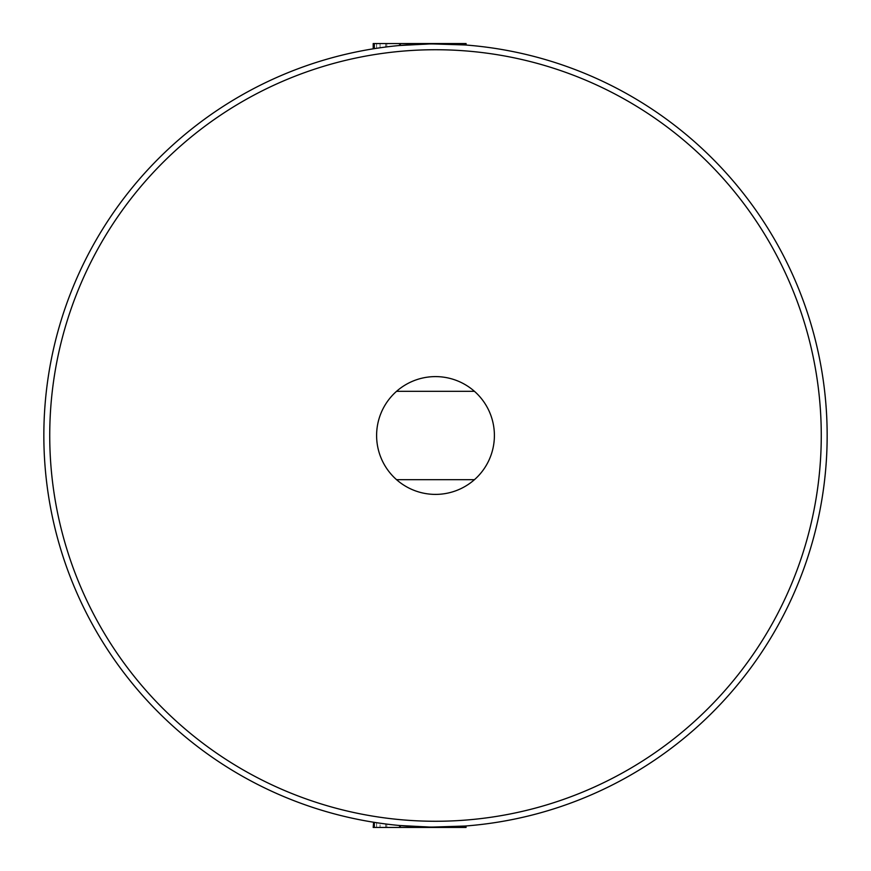 <?xml version="1.0" encoding="UTF-8"?>
<svg xmlns="http://www.w3.org/2000/svg" width="871" height="871" viewBox="0 0 871 871"><rect width="100%" height="100%" fill="white"/><g stroke="black" fill="none" stroke-linecap="round" stroke-linejoin="round"><path stroke-width="0.65" stroke-dasharray="4.36 3.27" d="M43.844 435.5A391.656 391.656 0 0 0 435.5 827.156A391.656 391.656 0 0 0 827.156 435.5A391.656 391.656 0 0 0 435.5 43.844A391.656 391.656 0 0 0 43.844 435.5A391.656 391.656 0 0 1 435.5 43.844A391.656 391.656 0 0 1 827.156 435.5M376.61 435.5A58.89 58.89 0 0 0 435.5 494.39A58.89 58.89 0 0 0 494.39 435.5A58.89 58.89 0 0 1 396.545 479.671A58.89 58.89 0 0 1 435.5 376.61A58.89 58.89 0 0 1 494.39 435.5A58.89 58.89 0 0 1 435.5 494.39A58.89 58.89 0 0 1 396.545 391.329A58.89 58.89 0 0 1 494.39 435.5A58.89 58.89 0 0 0 435.5 376.61A58.89 58.89 0 0 0 376.61 435.5M466.083 825.958L466.083 827.45L466.083 825.958L466.083 827.45L374.334 827.45L464.951 827.45L376.61 827.45L376.61 822.703A391.656 391.656 0 0 0 464.951 826.046A391.656 391.656 0 0 1 376.61 822.703A391.656 391.656 0 0 0 385.668 823.977A391.656 391.656 0 0 1 376.61 822.703L376.61 827.45L376.61 822.703L376.61 827.45L464.951 827.45L464.951 826.046A391.656 391.656 0 0 1 431.983 827.134L412.037 826.448A391.656 391.656 0 0 1 400.388 825.577A391.656 391.656 0 0 0 464.951 826.046A391.656 391.656 0 0 1 441.608 827.112L407.182 826.133L434.575 827.156A391.656 391.656 0 0 0 464.951 826.046A391.656 391.656 0 0 1 374.334 822.355A391.656 391.656 0 0 0 412.887 826.503L399.256 825.479L432.495 827.145L466.083 825.958L431.82 827.134A391.656 391.656 0 0 1 400.388 825.577A391.656 391.656 0 0 0 431.232 827.134L466.083 825.958L430.328 827.123A391.656 391.656 0 0 1 400.388 825.577A391.656 391.656 0 0 0 430.328 827.123L458.157 826.503L434.368 827.156L399.256 825.479L432.843 827.145L466.083 825.958L433.203 827.145L399.256 825.479L412.582 826.481A391.656 391.656 0 0 1 374.334 822.355A391.656 391.656 0 0 0 464.951 826.046A391.656 391.656 0 0 1 385.668 823.977A391.656 391.656 0 0 0 464.951 826.046A391.656 391.656 0 0 1 431.983 827.134L400.388 825.577A391.656 391.656 0 0 0 464.951 826.046A391.656 391.656 0 0 1 441.608 827.112L418.516 826.786L399.256 825.479L412.037 826.448A391.656 391.656 0 0 1 400.388 825.577A391.656 391.656 0 0 0 464.951 826.046A391.656 391.656 0 0 1 431.983 827.134L401.683 825.697M454.303 826.699L453.78 826.731A391.656 391.656 0 0 0 464.951 826.046A391.656 391.656 0 0 1 441.608 827.112L407.182 826.133L434.575 827.156A391.656 391.656 0 0 0 464.951 826.046A391.656 391.656 0 0 1 400.388 825.577L426.725 827.058A391.656 391.656 0 0 1 374.334 822.355A391.656 391.656 0 0 0 464.951 826.046A391.656 391.656 0 0 1 435.195 827.156L464.951 826.046A391.656 391.656 0 0 1 434.575 827.156L407.182 826.133L432.811 827.145L458.157 826.503L432.495 827.145L407.182 826.133L426.442 827.047L407.182 826.133L407.182 827.45L407.182 826.133L432.582 827.45M465.266 826.024L462.784 826.209M459.18 826.437L456.404 826.601M458.277 826.492L432.582 827.145M399.419 825.49L399.256 827.45L399.256 825.479L399.256 827.45L399.256 825.479L399.256 827.45L464.951 827.45L464.951 826.046L464.951 827.45L464.951 826.046L464.951 827.45L464.951 826.046L464.951 827.45L464.951 826.046L464.951 827.45L464.951 826.046L464.951 827.45L374.334 827.45L374.334 822.355L374.334 827.45L374.334 822.355L374.334 827.45L412.582 827.45L412.582 826.481M373.202 822.17L380.039 823.204L373.202 822.17M380.039 823.204L386.8 824.118L386.8 827.45L380.039 827.45L380.039 823.204L380.039 827.45L373.202 827.45M409.512 44.704L431.983 43.866A391.656 391.656 0 0 1 464.951 44.954A391.656 391.656 0 0 0 434.575 43.844L407.182 44.867L441.608 43.888A391.656 391.656 0 0 1 464.951 44.954A391.656 391.656 0 0 0 374.334 48.645A391.656 391.656 0 0 1 426.725 43.942L400.388 45.423A391.656 391.656 0 0 1 464.951 44.954L435.195 43.844A391.656 391.656 0 0 1 464.951 44.954A391.656 391.656 0 0 0 400.388 45.423A391.656 391.656 0 0 1 412.037 44.552L401.912 45.292M376.381 48.33L374.334 48.645A391.656 391.656 0 0 1 412.582 44.519L412.887 44.497A391.656 391.656 0 0 0 374.334 48.645A391.656 391.656 0 0 1 464.951 44.954A391.656 391.656 0 0 0 385.668 47.023A391.656 391.656 0 0 1 464.951 44.954A391.656 391.656 0 0 0 400.388 45.423L431.983 43.866A391.656 391.656 0 0 1 464.951 44.954A391.656 391.656 0 0 0 434.575 43.844L407.182 44.867L441.608 43.888A391.656 391.656 0 0 1 464.951 44.954A391.656 391.656 0 0 0 374.334 48.645L374.334 43.55L380.039 43.55L380.039 47.796L386.8 46.882L373.202 48.83M463.056 44.813L432.811 43.855L407.182 44.867L432.582 43.855L458.157 44.497L430.328 43.877A391.656 391.656 0 0 0 400.388 45.423A391.656 391.656 0 0 1 464.951 44.954A391.656 391.656 0 0 0 376.61 48.297A391.656 391.656 0 0 1 385.668 47.023A391.656 391.656 0 0 0 376.61 48.297A391.656 391.656 0 0 1 464.951 44.954L464.951 43.55L376.61 43.55L464.951 43.55L399.256 43.55L399.256 45.521L434.368 43.844L458.157 44.497L430.328 43.877A391.656 391.656 0 0 0 400.388 45.423A391.656 391.656 0 0 1 412.037 44.552L399.256 45.521L432.495 43.855L466.083 45.042L432.843 43.855L399.256 45.521L431.983 43.866A391.656 391.656 0 0 1 464.951 44.954A391.656 391.656 0 0 0 434.575 43.844L407.182 44.867L441.608 43.888A391.656 391.656 0 0 1 464.951 44.954A391.656 391.656 0 0 0 453.78 44.269L466.083 45.042L431.232 43.866A391.656 391.656 0 0 0 400.388 45.423A391.656 391.656 0 0 1 431.82 43.866L466.083 45.042L433.203 43.855L399.256 45.521L432.495 43.855L464.232 44.9M474.455 391.329L396.545 391.329M396.545 479.671L474.455 479.671M376.61 48.297L376.61 43.55L466.083 43.55L376.61 43.55L376.61 48.297M433.203 43.855L399.256 43.55L399.256 45.521L399.256 43.55L399.256 45.521L399.256 43.55L464.951 43.55L464.951 44.954L464.951 43.55L464.951 44.954L464.951 43.55L464.951 44.954L464.951 43.55L464.951 44.954L464.951 43.55L464.951 44.954L464.951 43.55L374.334 43.55L466.083 43.55L374.334 43.55L464.951 43.55L374.334 43.55L374.334 48.645L374.334 43.55M400.388 45.423L400.388 43.55L426.725 43.55L400.388 43.55L400.388 45.423L400.388 43.55M412.037 44.552L412.037 43.55L412.037 44.552M419.887 44.16L419.887 43.55M413.235 44.475L426.442 43.953L407.182 44.867L407.182 43.55L407.182 44.867L407.182 43.55L407.182 44.867L413.235 44.475L413.235 43.55M424.275 827.45L464.951 827.45L407.182 827.45L464.951 827.45L464.951 826.046L464.951 827.45L419.887 827.45L419.887 826.84L419.887 827.45L407.182 827.45L407.182 826.133L407.182 827.45L407.182 826.133L407.182 827.45L424.275 826.993M412.582 827.45L464.951 827.45L400.388 827.45L430.328 827.45L400.388 827.45L412.037 827.45L412.037 826.448L412.037 827.45L399.256 827.45L399.256 825.479M400.388 827.45L426.725 827.45L400.388 827.45L400.388 825.577L400.388 827.45L400.388 825.577L400.388 827.45L400.388 825.577L400.388 827.45L400.388 825.577L400.388 827.45L400.388 825.577L400.388 827.45L464.951 827.45L464.951 826.046L464.951 827.45L464.951 826.046L464.951 827.45L464.951 826.046L464.951 827.45L400.388 827.45L400.388 825.577M453.78 44.269L453.78 43.55M466.083 45.042L466.083 43.55L466.083 45.042L466.083 43.55L433.203 43.55M412.887 44.497L412.887 43.55M458.157 44.497L458.157 43.55L458.157 44.497M412.887 827.45L412.887 826.503M453.78 827.45L453.78 826.731M458.157 827.45L458.157 826.503L458.157 827.45M376.61 827.45L385.668 827.45L376.61 827.45M385.668 827.45L385.668 823.977L385.668 827.45M385.668 47.023L385.668 43.55L385.668 47.023M411.286 44.595L411.286 43.55M411.961 44.552L411.961 43.55M411.961 827.45L411.961 826.448M411.286 827.45L411.286 826.405M413.235 827.45L413.235 826.525M418.516 827.45L418.516 826.786M414.389 827.45L414.389 826.59M451.178 827.45L451.178 826.84M414.389 44.41L414.389 43.55M418.516 44.214L418.516 43.55M451.178 44.16L451.178 43.55M412.582 44.519L412.582 43.55M464.951 43.55L464.951 44.954L464.951 43.55L464.951 44.954L464.951 43.55L464.951 44.954L464.951 43.55L464.951 44.954L464.951 43.55L464.951 44.954L464.951 43.55L435.195 43.55L464.951 43.55L464.951 44.954L464.951 43.55L399.256 43.55L399.256 45.521M407.182 44.867L407.182 43.55L407.182 44.867M419.887 827.45L419.887 826.84M380.039 47.796L380.039 43.55L386.8 43.55L373.202 43.55M386.8 46.882L386.8 43.55M464.951 827.45L464.951 826.046L464.951 827.45L464.951 826.046L464.951 827.45L386.8 827.45M374.334 827.45L374.334 822.355M821.266 435.5A385.766 385.766 0 0 1 435.5 821.266A385.766 385.766 0 0 1 49.734 435.5A385.766 385.766 0 0 1 435.5 49.734A385.766 385.766 0 0 1 821.266 435.5"/><path stroke-width="1.31" d="M827.156 435.5A391.656 391.656 0 0 1 435.5 827.156A391.656 391.656 0 0 1 43.844 435.5A391.656 391.656 0 0 1 435.5 43.844A391.656 391.656 0 0 1 827.156 435.5A391.656 391.656 0 0 0 435.5 43.844A391.656 391.656 0 0 0 43.844 435.5M376.61 435.5A58.89 58.89 0 0 0 474.455 479.671A58.89 58.89 0 0 0 474.455 391.329A58.89 58.89 0 0 0 376.61 435.5M373.605 822.235L373.202 827.45L466.083 827.45L465.898 825.969M462.784 826.209L459.18 826.437M456.404 826.601L454.303 826.699M466.083 825.958L458.277 826.492M399.441 825.49L401.683 825.697M464.951 827.45L464.951 826.046L430.971 827.134L399.419 825.49M386.8 824.118L380.039 823.204M399.462 45.51L430.971 43.866L464.951 44.954L464.951 43.55L466.083 43.55L466.083 45.042L464.232 44.9M374.334 43.55L373.202 43.55L373.202 48.83L374.334 48.645L374.334 43.55L464.951 43.55M376.381 48.33L380.039 47.796M401.912 45.292L409.512 44.704M463.056 44.813L465.887 45.02M396.545 391.329L474.455 391.329M474.455 479.671L396.545 479.671M400.388 45.423L400.388 43.55M400.388 827.45L400.388 825.577M374.334 827.45L374.334 822.355M49.734 435.5A385.766 385.766 0 0 0 435.5 821.266A385.766 385.766 0 0 0 821.266 435.5A385.766 385.766 0 0 0 435.5 49.734A385.766 385.766 0 0 0 49.734 435.5"/></g></svg>
